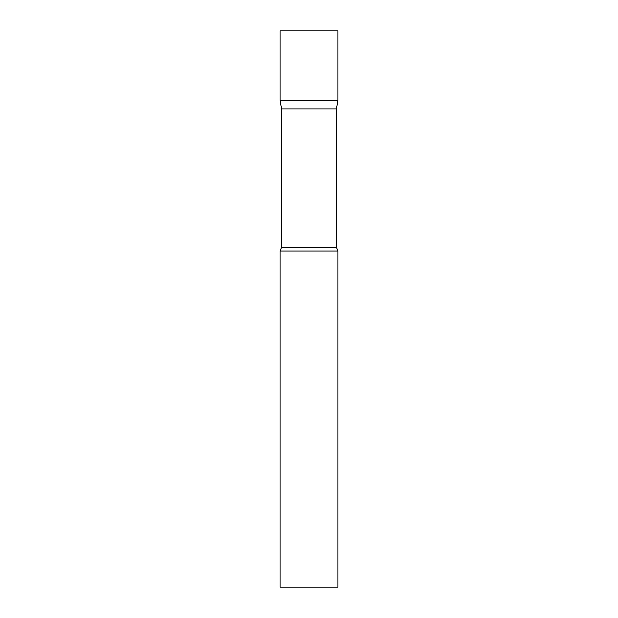 <?xml version="1.0" encoding="UTF-8"?>
<svg xmlns="http://www.w3.org/2000/svg" width="618" height="618" viewBox="0 0 618 618"><rect width="100%" height="100%" fill="white"/><g stroke="black" fill="none" stroke-linecap="round" stroke-linejoin="round"><path stroke-width="0.93" d="M281.514 108.838L280.031 100.425L337.969 100.425L337.969 30.9L280.031 30.9L280.031 100.425L337.969 100.425L336.486 108.838L281.514 108.838L281.514 247.277L280.031 251.062L280.031 587.1L337.969 587.1L337.969 251.062L280.031 251.062M336.486 108.838L336.486 247.277L281.514 247.277M336.486 247.277L337.969 251.062"/></g></svg>
